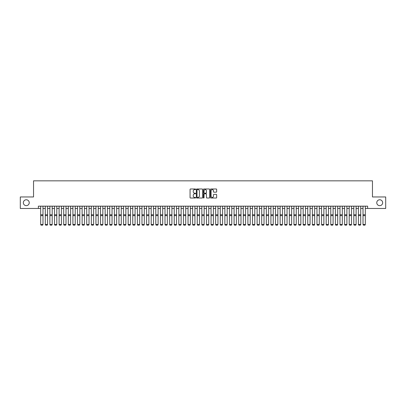 <?xml version="1.0" encoding="UTF-8"?>
<svg xmlns="http://www.w3.org/2000/svg" width="406" height="406" viewBox="0 0 406 406"><rect width="100%" height="100%" fill="white"/><g stroke="black" fill="none" stroke-linecap="round" stroke-linejoin="round"><path stroke-width="0.61" d="M195.631 189.297A0.315 0.315 0 0 0 195.316 188.983L190.515 188.983A0.452 0.452 0 0 0 190.064 189.435L190.064 197.57A0.452 0.452 0 0 0 190.515 198.021L195.316 198.021A0.315 0.315 0 0 0 195.631 197.707A0.315 0.315 0 0 0 195.316 197.392L194.692 197.392A1.446 1.446 0 0 1 193.246 195.946L193.246 195.266A1.446 1.446 0 0 1 194.692 193.819L195.316 193.819A0.315 0.315 0 0 0 195.631 193.505A0.315 0.315 0 0 0 195.316 193.185L194.692 193.185A1.446 1.446 0 0 1 193.246 191.739L193.246 191.064A1.446 1.446 0 0 1 194.692 189.617L195.316 189.617A0.315 0.315 0 0 0 195.631 189.297M376.768 202.711A2.949 2.949 0 0 0 379.712 205.659A2.949 2.949 0 0 0 382.66 202.711A2.949 2.949 0 0 0 379.712 199.767A2.949 2.949 0 0 0 376.768 202.711M23.34 202.711A2.949 2.949 0 0 0 26.288 205.659A2.949 2.949 0 0 0 29.232 202.711A2.949 2.949 0 0 0 26.288 199.767A2.949 2.949 0 0 0 23.34 202.711M216.21 192.17A0.452 0.452 0 0 0 216.662 191.718L216.662 189.435A0.452 0.452 0 0 0 216.21 188.983L210.876 188.983A0.452 0.452 0 0 0 210.425 189.435L210.425 197.57A0.452 0.452 0 0 0 210.876 198.021L216.21 198.021A0.452 0.452 0 0 0 216.662 197.57L216.662 194.814A0.452 0.452 0 0 0 216.21 194.362L213.926 194.362A0.452 0.452 0 0 0 213.475 194.814L213.475 196.179A1.208 1.208 0 0 1 212.267 197.392A1.208 1.208 0 0 1 211.059 196.179L211.059 190.825A1.208 1.208 0 0 1 212.267 189.617A1.208 1.208 0 0 1 213.475 190.825L213.475 191.718A0.452 0.452 0 0 0 213.926 192.17L216.21 192.17M38.372 208.471L20.3 208.471L20.3 196.956L33.541 196.956L33.541 180.837L372.459 180.837L372.459 196.956L385.7 196.956L385.7 208.471L367.628 208.471L367.628 206.167L38.372 206.167L38.372 208.471L40.676 208.471M202.604 189.435A0.452 0.452 0 0 0 202.152 188.983L196.819 188.983A0.452 0.452 0 0 0 196.367 189.435L196.367 197.57A0.452 0.452 0 0 0 196.819 198.021L202.152 198.021A0.452 0.452 0 0 0 202.604 197.57L202.604 189.435M203.848 188.983L209.181 188.983A0.452 0.452 0 0 1 209.633 189.435L209.633 197.57A0.452 0.452 0 0 1 209.181 198.021L206.898 198.021A0.452 0.452 0 0 1 206.446 197.57L206.446 194.271A0.452 0.452 0 0 0 205.994 193.819L204.482 193.819A0.452 0.452 0 0 0 204.03 194.271L204.03 197.707A0.315 0.315 0 0 1 203.71 198.021A0.315 0.315 0 0 1 203.396 197.707L203.396 189.435A0.452 0.452 0 0 1 203.848 188.983M42.98 208.471L45.279 208.471M47.583 208.471L49.887 208.471M52.191 208.471L54.49 208.471M56.794 208.471L59.098 208.471M61.397 208.471L63.701 208.471M66.005 208.471L68.304 208.471M70.608 208.471L72.913 208.471M75.211 208.471L77.516 208.471M79.82 208.471L82.119 208.471M84.423 208.471L86.727 208.471M89.031 208.471L91.33 208.471M93.634 208.471L95.938 208.471M98.237 208.471L100.541 208.471M102.845 208.471L105.144 208.471M107.448 208.471L109.752 208.471M112.051 208.471L114.355 208.471M116.659 208.471L118.958 208.471M121.262 208.471L123.566 208.471M125.87 208.471L128.169 208.471M130.473 208.471L132.777 208.471M135.076 208.471L137.38 208.471M139.684 208.471L141.983 208.471M144.287 208.471L146.591 208.471M148.89 208.471L151.194 208.471M153.498 208.471L155.797 208.471M158.101 208.471L160.406 208.471M162.704 208.471L165.009 208.471M167.313 208.471L169.617 208.471M171.916 208.471L174.22 208.471M176.524 208.471L178.823 208.471M181.127 208.471L183.431 208.471M185.73 208.471L188.034 208.471M190.338 208.471L192.637 208.471M194.941 208.471L197.245 208.471M199.544 208.471L201.848 208.471M204.152 208.471L206.456 208.471M208.755 208.471L211.059 208.471M213.363 208.471L215.662 208.471M217.966 208.471L220.27 208.471M222.569 208.471L224.873 208.471M227.177 208.471L229.476 208.471M231.78 208.471L234.084 208.471M236.383 208.471L238.687 208.471M240.991 208.471L243.295 208.471M245.594 208.471L247.899 208.471M250.203 208.471L252.502 208.471M254.806 208.471L257.11 208.471M259.409 208.471L261.713 208.471M264.017 208.471L266.316 208.471M268.62 208.471L270.924 208.471M273.223 208.471L275.527 208.471M277.831 208.471L280.13 208.471M282.434 208.471L284.738 208.471M287.042 208.471L289.341 208.471M291.645 208.471L293.949 208.471M296.248 208.471L298.552 208.471M300.856 208.471L303.155 208.471M305.459 208.471L307.763 208.471M310.062 208.471L312.366 208.471M314.67 208.471L316.969 208.471M319.273 208.471L321.577 208.471M323.881 208.471L326.18 208.471M328.484 208.471L330.788 208.471M333.087 208.471L335.392 208.471M337.696 208.471L339.995 208.471M342.299 208.471L344.603 208.471M346.902 208.471L349.206 208.471M351.51 208.471L353.809 208.471M356.113 208.471L358.417 208.471M360.721 208.471L363.02 208.471M365.324 208.471L367.628 208.471M197.316 189.617A0.315 0.315 0 0 0 197.001 189.932L197.001 197.072A0.315 0.315 0 0 0 197.316 197.392L197.971 197.392A1.446 1.446 0 0 0 199.417 195.946L199.417 191.064A1.446 1.446 0 0 0 197.971 189.617L197.316 189.617M206.446 190.845A1.208 1.208 0 0 0 205.238 189.638A1.208 1.208 0 0 0 204.03 190.845L204.03 192.733A0.452 0.452 0 0 0 204.482 193.185L205.994 193.185A0.452 0.452 0 0 0 206.446 192.733L206.446 190.845M42.98 206.167L42.98 224.589L42.635 225.163L41.021 225.127L42.635 225.163M41.021 225.163L40.676 224.503L42.98 224.503L42.635 225.127M40.676 206.167L40.676 224.503L41.021 225.127M45.279 224.589L45.629 225.163L45.279 224.503L47.583 224.503L47.238 225.163L45.629 225.127L47.238 225.163M49.887 224.589L50.232 225.163L49.887 224.503L52.191 224.503L51.846 225.163L50.232 225.127L51.846 225.163M54.49 224.589L54.835 225.163L54.49 224.503L56.794 224.503L56.449 225.163L54.835 225.127L56.449 225.163M59.098 224.589L59.443 225.163L59.098 224.503L61.397 224.503L61.052 225.163L59.443 225.127L61.052 225.163M47.583 206.167L47.583 224.503L47.238 225.127M45.279 206.167L45.279 224.503L45.629 225.127M52.191 206.167L52.191 224.503L51.846 225.127M49.887 206.167L49.887 224.503L50.232 225.127M56.794 206.167L56.794 224.503L56.449 225.127M54.49 206.167L54.49 224.503L54.835 225.127M61.397 206.167L61.397 224.503L61.052 225.127M59.098 206.167L59.098 224.503L59.443 225.127M63.701 224.589L64.046 225.163L63.701 224.503L66.005 224.503L65.66 225.163L64.046 225.127L65.66 225.163M66.005 206.167L66.005 224.503L65.66 225.127M63.701 206.167L63.701 224.503L64.046 225.127M68.304 224.589L68.65 225.163L68.304 224.503L70.608 224.503L70.263 225.163L68.65 225.127L70.263 225.163M70.608 206.167L70.608 224.503L70.263 225.127M68.304 206.167L68.304 224.503L68.65 225.127M72.913 224.589L73.258 225.163L72.913 224.503L75.211 224.503L74.866 225.163L73.258 225.127L74.866 225.163M75.211 206.167L75.211 224.503L74.866 225.127M72.913 206.167L72.913 224.503L73.258 225.127M77.516 224.589L77.861 225.163L77.516 224.503L79.82 224.503L79.474 225.163L77.861 225.127L79.474 225.163M79.82 206.167L79.82 224.503L79.474 225.127M77.516 206.167L77.516 224.503L77.861 225.127M82.119 224.589L82.469 225.163L82.119 224.503L84.423 224.503L84.078 225.163L82.469 225.127L84.078 225.163M84.423 206.167L84.423 224.503L84.078 225.127M82.119 206.167L82.119 224.503L82.469 225.127M86.727 224.589L87.072 225.163L86.727 224.503L89.031 224.503L88.681 225.163L87.072 225.127L88.681 225.163M89.031 206.167L89.031 224.503L88.681 225.127M86.727 206.167L86.727 224.503L87.072 225.127M91.33 224.589L91.675 225.163L91.33 224.503L93.634 224.503L93.289 225.163L91.675 225.127L93.289 225.163M93.634 206.167L93.634 224.503L93.289 225.127M91.33 206.167L91.33 224.503L91.675 225.127M95.938 224.589L96.283 225.163L95.938 224.503L98.237 224.503L97.892 225.163L96.283 225.127L97.892 225.163M98.237 206.167L98.237 224.503L97.892 225.127M95.938 206.167L95.938 224.503L96.283 225.127M100.541 224.589L100.886 225.163L100.541 224.503L102.845 224.503L102.5 225.163L100.886 225.127L102.5 225.163M102.845 206.167L102.845 224.503L102.5 225.127M100.541 206.167L100.541 224.503L100.886 225.127M105.144 224.589L105.489 225.163L105.144 224.503L107.448 224.503L107.103 225.163L105.489 225.127L107.103 225.163M107.448 206.167L107.448 224.503L107.103 225.127M105.144 206.167L105.144 224.503L105.489 225.127M109.752 224.589L110.097 225.163L109.752 224.503L112.051 224.503L111.706 225.163L110.097 225.127L111.706 225.163M112.051 206.167L112.051 224.503L111.706 225.127M109.752 206.167L109.752 224.503L110.097 225.127M114.355 224.589L114.7 225.163L114.355 224.503L116.659 224.503L116.314 225.163L114.7 225.127L116.314 225.163M116.659 206.167L116.659 224.503L116.314 225.127M114.355 206.167L114.355 224.503L114.7 225.127M118.958 224.589L119.308 225.163L118.958 224.503L121.262 224.503L120.917 225.163L119.308 225.127L120.917 225.163M121.262 206.167L121.262 224.503L120.917 225.127M118.958 206.167L118.958 224.503L119.308 225.127M123.566 224.589L123.911 225.163L123.566 224.503L125.87 224.503L125.52 225.163L123.911 225.127L125.52 225.163M125.87 206.167L125.87 224.503L125.52 225.127M123.566 206.167L123.566 224.503L123.911 225.127M128.169 224.589L128.514 225.163L128.169 224.503L130.473 224.503L130.128 225.163L128.514 225.127L130.128 225.163M130.473 206.167L130.473 224.503L130.128 225.127M128.169 206.167L128.169 224.503L128.514 225.127M132.777 224.589L133.122 225.163L132.777 224.503L135.076 224.503L134.731 225.163L133.122 225.127L134.731 225.163M135.076 206.167L135.076 224.503L134.731 225.127M132.777 206.167L132.777 224.503L133.122 225.127M137.38 224.589L137.725 225.163L137.38 224.503L139.684 224.503L139.339 225.163L137.725 225.127L139.339 225.163M139.684 206.167L139.684 224.503L139.339 225.127M137.38 206.167L137.38 224.503L137.725 225.127M141.983 224.589L142.328 225.163L141.983 224.503L144.287 224.503L143.942 225.163L142.328 225.127L143.942 225.163M144.287 206.167L144.287 224.503L143.942 225.127M141.983 206.167L141.983 224.503L142.328 225.127M146.591 224.589L146.936 225.163L146.591 224.503L148.89 224.503L148.545 225.163L146.936 225.127L148.545 225.163M148.89 206.167L148.89 224.503L148.545 225.127M146.591 206.167L146.591 224.503L146.936 225.127M151.194 224.589L151.54 225.163L151.194 224.503L153.498 224.503L153.153 225.163L151.54 225.127L153.153 225.163M153.498 206.167L153.498 224.503L153.153 225.127M151.194 206.167L151.194 224.503L151.54 225.127M155.797 224.589L156.143 225.163L155.797 224.503L158.101 224.503L157.756 225.163L156.143 225.127L157.756 225.163M160.406 224.589L160.751 225.163L160.406 224.503L162.704 224.503L162.359 225.163L160.751 225.127L162.359 225.163M165.009 224.589L165.354 225.163L165.009 224.503L167.313 224.503L166.967 225.163L165.354 225.127L166.967 225.163M158.101 206.167L158.101 224.503L157.756 225.127M155.797 206.167L155.797 224.503L156.143 225.127M162.704 206.167L162.704 224.503L162.359 225.127M160.406 206.167L160.406 224.503L160.751 225.127M167.313 206.167L167.313 224.503L166.967 225.127M165.009 206.167L165.009 224.503L165.354 225.127M169.617 224.589L169.962 225.163L169.617 224.503L171.916 224.503L171.571 225.163L169.962 225.127L171.571 225.163M171.916 206.167L171.916 224.503L171.571 225.127M169.617 206.167L169.617 224.503L169.962 225.127M174.22 224.589L174.565 225.163L174.22 224.503L176.524 224.503L176.179 225.163L174.565 225.127L176.179 225.163M176.524 206.167L176.524 224.503L176.179 225.127M174.22 206.167L174.22 224.503L174.565 225.127M178.823 224.589L179.168 225.163L178.823 224.503L181.127 224.503L180.782 225.163L179.168 225.127L180.782 225.163M181.127 206.167L181.127 224.503L180.782 225.127M178.823 206.167L178.823 224.503L179.168 225.127M183.431 224.589L183.776 225.163L183.431 224.503L185.73 224.503L185.385 225.163L183.776 225.127L185.385 225.163M185.73 206.167L185.73 224.503L185.385 225.127M183.431 206.167L183.431 224.503L183.776 225.127M188.034 224.589L188.379 225.163L188.034 224.503L190.338 224.503L189.993 225.163L188.379 225.127L189.993 225.163M190.338 206.167L190.338 224.503L189.993 225.127M188.034 206.167L188.034 224.503L188.379 225.127M192.637 224.589L192.982 225.163L192.637 224.503L194.941 224.503L194.596 225.163L192.982 225.127L194.596 225.163M194.941 206.167L194.941 224.503L194.596 225.127M192.637 206.167L192.637 224.503L192.982 225.127M197.245 224.589L197.59 225.163L197.245 224.503L199.544 224.503L199.199 225.163L197.59 225.127L199.199 225.163M199.544 206.167L199.544 224.503L199.199 225.127M197.245 206.167L197.245 224.503L197.59 225.127M201.848 224.589L202.193 225.163L201.848 224.503L204.152 224.503L203.807 225.163L202.193 225.127L203.807 225.163M204.152 206.167L204.152 224.503L203.807 225.127M201.848 206.167L201.848 224.503L202.193 225.127M206.456 224.589L206.801 225.163L206.456 224.503L208.755 224.503L208.41 225.163L206.801 225.127L208.41 225.163M208.755 206.167L208.755 224.503L208.41 225.127M206.456 206.167L206.456 224.503L206.801 225.127M211.059 224.589L211.404 225.163L211.059 224.503L213.363 224.503L213.018 225.163L211.404 225.127L213.018 225.163M213.363 206.167L213.363 224.503L213.018 225.127M211.059 206.167L211.059 224.503L211.404 225.127M215.662 224.589L216.007 225.163L215.662 224.503L217.966 224.503L217.621 225.163L216.007 225.127L217.621 225.163M217.966 206.167L217.966 224.503L217.621 225.127M215.662 206.167L215.662 224.503L216.007 225.127M220.27 224.589L220.615 225.163L220.27 224.503L222.569 224.503L222.224 225.163L220.615 225.127L222.224 225.163M222.569 206.167L222.569 224.503L222.224 225.127M220.27 206.167L220.27 224.503L220.615 225.127M224.873 224.589L225.218 225.163L224.873 224.503L227.177 224.503L226.832 225.163L225.218 225.127L226.832 225.163M227.177 206.167L227.177 224.503L226.832 225.127M224.873 206.167L224.873 224.503L225.218 225.127M229.476 224.589L229.821 225.163L229.476 224.503L231.78 224.503L231.435 225.163L229.821 225.127L231.435 225.163M231.78 206.167L231.78 224.503L231.435 225.127M229.476 206.167L229.476 224.503L229.821 225.127M234.084 224.589L234.429 225.163L234.084 224.503L236.383 224.503L236.038 225.163L234.429 225.127L236.038 225.163M236.383 206.167L236.383 224.503L236.038 225.127M234.084 206.167L234.084 224.503L234.429 225.127M238.687 224.589L239.032 225.163L238.687 224.503L240.991 224.503L240.646 225.163L239.032 225.127L240.646 225.163M240.991 206.167L240.991 224.503L240.646 225.127M238.687 206.167L238.687 224.503L239.032 225.127M243.295 224.589L243.641 225.163L243.295 224.503L245.594 224.503L245.249 225.163L243.641 225.127L245.249 225.163M245.594 206.167L245.594 224.503L245.249 225.127M243.295 206.167L243.295 224.503L243.641 225.127M247.899 224.589L248.244 225.163L247.899 224.503L250.203 224.503L249.857 225.163L248.244 225.127L249.857 225.163M250.203 206.167L250.203 224.503L249.857 225.127M247.899 206.167L247.899 224.503L248.244 225.127M252.502 224.589L252.847 225.163L252.502 224.503L254.806 224.503L254.46 225.163L252.847 225.127L254.46 225.163M254.806 206.167L254.806 224.503L254.46 225.127M252.502 206.167L252.502 224.503L252.847 225.127M257.11 224.589L257.455 225.163L257.11 224.503L259.409 224.503L259.064 225.163L257.455 225.127L259.064 225.163M259.409 206.167L259.409 224.503L259.064 225.127M257.11 206.167L257.11 224.503L257.455 225.127M261.713 224.589L262.058 225.163L261.713 224.503L264.017 224.503L263.672 225.163L262.058 225.127L263.672 225.163M264.017 206.167L264.017 224.503L263.672 225.127M261.713 206.167L261.713 224.503L262.058 225.127M266.316 224.589L266.661 225.163L266.316 224.503L268.62 224.503L268.275 225.163L266.661 225.127L268.275 225.163M268.62 206.167L268.62 224.503L268.275 225.127M266.316 206.167L266.316 224.503L266.661 225.127M270.924 224.589L271.269 225.163L270.924 224.503L273.223 224.503L272.878 225.163L271.269 225.127L272.878 225.163M273.223 206.167L273.223 224.503L272.878 225.127M270.924 206.167L270.924 224.503L271.269 225.127M275.527 224.589L275.872 225.163L275.527 224.503L277.831 224.503L277.486 225.163L275.872 225.127L277.486 225.163M277.831 206.167L277.831 224.503L277.486 225.127M275.527 206.167L275.527 224.503L275.872 225.127M280.13 224.589L280.48 225.163L280.13 224.503L282.434 224.503L282.089 225.163L280.48 225.127L282.089 225.163M282.434 206.167L282.434 224.503L282.089 225.127M280.13 206.167L280.13 224.503L280.48 225.127M284.738 224.589L285.083 225.163L284.738 224.503L287.042 224.503L286.692 225.163L285.083 225.127L286.692 225.163M287.042 206.167L287.042 224.503L286.692 225.127M284.738 206.167L284.738 224.503L285.083 225.127M289.341 224.589L289.686 225.163L289.341 224.503L291.645 224.503L291.3 225.163L289.686 225.127L291.3 225.163M291.645 206.167L291.645 224.503L291.3 225.127M289.341 206.167L289.341 224.503L289.686 225.127M293.949 224.589L294.294 225.163L293.949 224.503L296.248 224.503L295.903 225.163L294.294 225.127L295.903 225.163M296.248 206.167L296.248 224.503L295.903 225.127M293.949 206.167L293.949 224.503L294.294 225.127M298.552 224.589L298.897 225.163L298.552 224.503L300.856 224.503L300.511 225.163L298.897 225.127L300.511 225.163M300.856 206.167L300.856 224.503L300.511 225.127M298.552 206.167L298.552 224.503L298.897 225.127M303.155 224.589L303.5 225.163L303.155 224.503L305.459 224.503L305.114 225.163L303.5 225.127L305.114 225.163M305.459 206.167L305.459 224.503L305.114 225.127M303.155 206.167L303.155 224.503L303.5 225.127M307.763 224.589L308.108 225.163L307.763 224.503L310.062 224.503L309.717 225.163L308.108 225.127L309.717 225.163M310.062 206.167L310.062 224.503L309.717 225.127M307.763 206.167L307.763 224.503L308.108 225.127M312.366 224.589L312.711 225.163L312.366 224.503L314.67 224.503L314.325 225.163L312.711 225.127L314.325 225.163M314.67 206.167L314.67 224.503L314.325 225.127M312.366 206.167L312.366 224.503L312.711 225.127M316.969 224.589L317.319 225.163L316.969 224.503L319.273 224.503L318.928 225.163L317.319 225.127L318.928 225.163M319.273 206.167L319.273 224.503L318.928 225.127M316.969 206.167L316.969 224.503L317.319 225.127M321.577 224.589L321.922 225.163L321.577 224.503L323.881 224.503L323.531 225.163L321.922 225.127L323.531 225.163M323.881 206.167L323.881 224.503L323.531 225.127M321.577 206.167L321.577 224.503L321.922 225.127M326.18 224.589L326.525 225.163L326.18 224.503L328.484 224.503L328.139 225.163L326.525 225.127L328.139 225.163M328.484 206.167L328.484 224.503L328.139 225.127M326.18 206.167L326.18 224.503L326.525 225.127M330.788 224.589L331.134 225.163L330.788 224.503L333.087 224.503L332.742 225.163L331.134 225.127L332.742 225.163M333.087 206.167L333.087 224.503L332.742 225.127M330.788 206.167L330.788 224.503L331.134 225.127M335.392 224.589L335.737 225.163L335.392 224.503L337.696 224.503L337.35 225.163L335.737 225.127L337.35 225.163M337.696 206.167L337.696 224.503L337.35 225.127M335.392 206.167L335.392 224.503L335.737 225.127M339.995 224.589L340.34 225.163L339.995 224.503L342.299 224.503L341.953 225.163L340.34 225.127L341.953 225.163M342.299 206.167L342.299 224.503L341.953 225.127M339.995 206.167L339.995 224.503L340.34 225.127M344.603 224.589L344.948 225.163L344.603 224.503L346.902 224.503L346.557 225.163L344.948 225.127L346.557 225.163M346.902 206.167L346.902 224.503L346.557 225.127M344.603 206.167L344.603 224.503L344.948 225.127M349.206 224.589L349.551 225.163L349.206 224.503L351.51 224.503L351.165 225.163L349.551 225.127L351.165 225.163M351.51 206.167L351.51 224.503L351.165 225.127M349.206 206.167L349.206 224.503L349.551 225.127M353.809 224.589L354.154 225.163L353.809 224.503L356.113 224.503L355.768 225.163L354.154 225.127L355.768 225.163M356.113 206.167L356.113 224.503L355.768 225.127M353.809 206.167L353.809 224.503L354.154 225.127M358.417 224.589L358.762 225.163L358.417 224.503L360.721 224.503L360.371 225.163L358.762 225.127L360.371 225.163M360.721 206.167L360.721 224.503L360.371 225.127M358.417 206.167L358.417 224.503L358.762 225.127M363.02 224.589L363.365 225.163L363.02 224.503L365.324 224.503L364.979 225.163L363.365 225.127L364.979 225.163M365.324 206.167L365.324 224.503L364.979 225.127M363.02 206.167L363.02 224.503L363.365 225.127M42.98 214.764L40.676 214.764M42.98 215.637L40.676 215.637M47.583 214.764L45.279 214.764M47.583 215.637L45.279 215.637M52.191 214.764L49.887 214.764M52.191 215.637L49.887 215.637M56.794 214.764L54.49 214.764M56.794 215.637L54.49 215.637M61.397 214.764L59.098 214.764M61.397 215.637L59.098 215.637M66.005 214.764L63.701 214.764M66.005 215.637L63.701 215.637M70.608 214.764L68.304 214.764M70.608 215.637L68.304 215.637M75.211 214.764L72.913 214.764M75.211 215.637L72.913 215.637M79.82 214.764L77.516 214.764M79.82 215.637L77.516 215.637M84.423 214.764L82.119 214.764M84.423 215.637L82.119 215.637M89.031 214.764L86.727 214.764M89.031 215.637L86.727 215.637M93.634 214.764L91.33 214.764M93.634 215.637L91.33 215.637M98.237 214.764L95.938 214.764M98.237 215.637L95.938 215.637M102.845 214.764L100.541 214.764M102.845 215.637L100.541 215.637M107.448 214.764L105.144 214.764M107.448 215.637L105.144 215.637M112.051 214.764L109.752 214.764M112.051 215.637L109.752 215.637M116.659 214.764L114.355 214.764M116.659 215.637L114.355 215.637M121.262 214.764L118.958 214.764M121.262 215.637L118.958 215.637M125.87 214.764L123.566 214.764M125.87 215.637L123.566 215.637M130.473 214.764L128.169 214.764M130.473 215.637L128.169 215.637M135.076 214.764L132.777 214.764M135.076 215.637L132.777 215.637M139.684 214.764L137.38 214.764M139.684 215.637L137.38 215.637M144.287 214.764L141.983 214.764M144.287 215.637L141.983 215.637M148.89 214.764L146.591 214.764M148.89 215.637L146.591 215.637M153.498 214.764L151.194 214.764M153.498 215.637L151.194 215.637M158.101 214.764L155.797 214.764M158.101 215.637L155.797 215.637M162.704 214.764L160.406 214.764M162.704 215.637L160.406 215.637M167.313 214.764L165.009 214.764M167.313 215.637L165.009 215.637M171.916 214.764L169.617 214.764M171.916 215.637L169.617 215.637M176.524 214.764L174.22 214.764M176.524 215.637L174.22 215.637M181.127 214.764L178.823 214.764M181.127 215.637L178.823 215.637M185.73 214.764L183.431 214.764M185.73 215.637L183.431 215.637M190.338 214.764L188.034 214.764M190.338 215.637L188.034 215.637M194.941 214.764L192.637 214.764M194.941 215.637L192.637 215.637M199.544 214.764L197.245 214.764M199.544 215.637L197.245 215.637M204.152 214.764L201.848 214.764M204.152 215.637L201.848 215.637M208.755 214.764L206.456 214.764M208.755 215.637L206.456 215.637M213.363 214.764L211.059 214.764M213.363 215.637L211.059 215.637M217.966 214.764L215.662 214.764M217.966 215.637L215.662 215.637M222.569 214.764L220.27 214.764M222.569 215.637L220.27 215.637M227.177 214.764L224.873 214.764M227.177 215.637L224.873 215.637M231.78 214.764L229.476 214.764M231.78 215.637L229.476 215.637M236.383 214.764L234.084 214.764M236.383 215.637L234.084 215.637M240.991 214.764L238.687 214.764M240.991 215.637L238.687 215.637M245.594 214.764L243.295 214.764M245.594 215.637L243.295 215.637M250.203 214.764L247.899 214.764M250.203 215.637L247.899 215.637M254.806 214.764L252.502 214.764M254.806 215.637L252.502 215.637M259.409 214.764L257.11 214.764M259.409 215.637L257.11 215.637M264.017 214.764L261.713 214.764M264.017 215.637L261.713 215.637M268.62 214.764L266.316 214.764M268.62 215.637L266.316 215.637M273.223 214.764L270.924 214.764M273.223 215.637L270.924 215.637M277.831 214.764L275.527 214.764M277.831 215.637L275.527 215.637M282.434 214.764L280.13 214.764M282.434 215.637L280.13 215.637M287.042 214.764L284.738 214.764M287.042 215.637L284.738 215.637M291.645 214.764L289.341 214.764M291.645 215.637L289.341 215.637M296.248 214.764L293.949 214.764M296.248 215.637L293.949 215.637M300.856 214.764L298.552 214.764M300.856 215.637L298.552 215.637M305.459 214.764L303.155 214.764M305.459 215.637L303.155 215.637M310.062 214.764L307.763 214.764M310.062 215.637L307.763 215.637M314.67 214.764L312.366 214.764M314.67 215.637L312.366 215.637M319.273 214.764L316.969 214.764M319.273 215.637L316.969 215.637M323.881 214.764L321.577 214.764M323.881 215.637L321.577 215.637M328.484 214.764L326.18 214.764M328.484 215.637L326.18 215.637M333.087 214.764L330.788 214.764M333.087 215.637L330.788 215.637M337.696 214.764L335.392 214.764M337.696 215.637L335.392 215.637M342.299 214.764L339.995 214.764M342.299 215.637L339.995 215.637M346.902 214.764L344.603 214.764M346.902 215.637L344.603 215.637M351.51 214.764L349.206 214.764M351.51 215.637L349.206 215.637M356.113 214.764L353.809 214.764M356.113 215.637L353.809 215.637M360.721 214.764L358.417 214.764M360.721 215.637L358.417 215.637M365.324 214.764L363.02 214.764M365.324 215.637L363.02 215.637"/></g></svg>
